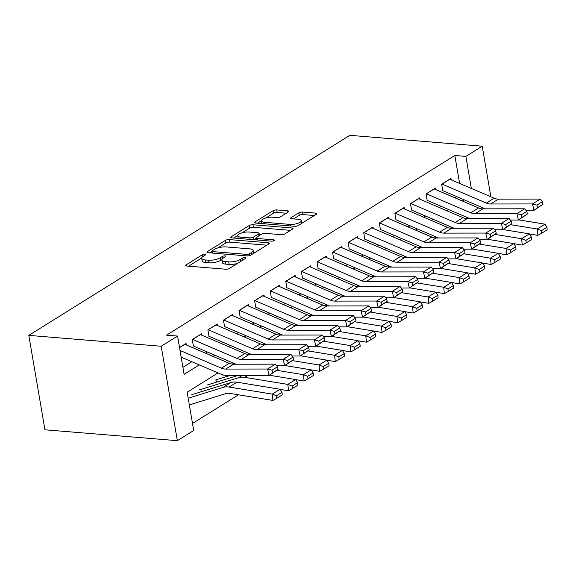 <?xml version="1.0" encoding="UTF-8"?>
<svg xmlns="http://www.w3.org/2000/svg" width="576" height="576" viewBox="0 0 576 576"><rect width="100%" height="100%" fill="white"/><g stroke="black" fill="none" stroke-linecap="round" stroke-linejoin="round"><path stroke-width="0.86" d="M204.919 254.218A1.879 0.612 -9.7 0 0 202.334 254.758L186.084 264.888A2.686 0.871 -9.7 0 0 185.602 265.522A2.686 0.871 -9.7 0 0 186.718 266.018L225.706 269.222A2.686 0.871 -9.7 0 0 229.399 268.452L245.657 258.322A1.879 0.612 -9.7 0 0 245.988 257.882A1.879 0.612 -9.7 0 0 245.21 257.53A1.879 0.612 -9.7 0 0 242.618 258.07L240.516 259.38A8.597 2.786 -9.7 0 1 228.694 261.864L225.446 261.598A8.597 2.786 -9.7 0 1 221.868 259.992A8.597 2.786 -9.7 0 1 223.409 257.976L225.511 256.666A1.879 0.612 -9.7 0 0 225.85 256.226A1.879 0.612 -9.7 0 0 225.065 255.874A1.879 0.612 -9.7 0 0 222.48 256.414L220.378 257.724A8.597 2.786 -9.7 0 1 208.548 260.208L205.301 259.942A8.597 2.786 -9.7 0 1 201.722 258.336A8.597 2.786 -9.7 0 1 203.263 256.32L205.366 255.01A1.879 0.612 -9.7 0 0 205.704 254.57A1.879 0.612 -9.7 0 0 204.919 254.218M288.317 211.954A2.686 0.871 -9.7 0 0 288.799 211.32A2.686 0.871 -9.7 0 0 287.676 210.823L276.739 209.923A2.686 0.871 -9.7 0 0 273.046 210.701L254.995 221.947A2.686 0.871 -9.7 0 0 254.513 222.574A2.686 0.871 -9.7 0 0 255.629 223.078L294.617 226.282A2.686 0.871 -9.7 0 0 298.31 225.504L316.361 214.258A2.686 0.871 -9.7 0 0 316.843 213.631A2.686 0.871 -9.7 0 0 315.727 213.127L302.515 212.04A2.686 0.871 -9.7 0 0 298.822 212.818L291.096 217.627A2.686 0.871 -9.7 0 0 290.614 218.261A2.686 0.871 -9.7 0 0 291.73 218.765L298.282 219.298A7.186 2.326 -9.7 0 1 301.277 220.637A7.186 2.326 -9.7 0 1 297.626 223.387A7.186 2.326 -9.7 0 1 290.102 224.402L264.434 222.293A7.186 2.326 -9.7 0 1 261.439 220.954A7.186 2.326 -9.7 0 1 265.09 218.203A7.186 2.326 -9.7 0 1 272.614 217.188L276.89 217.541A2.686 0.871 -9.7 0 0 280.591 216.77L288.317 211.954M459.612 183.449L454.831 155.498L465.869 156.406L482.234 146.203L349.834 135.324L28.8 335.376L44.942 429.797L177.336 440.676L193.702 430.481L187.157 392.198L218.066 372.938M454.831 155.498L166.529 335.153L177.559 336.06L161.201 346.255L28.8 335.376M229.169 239.566A2.686 0.871 -9.7 0 0 225.468 240.343L207.418 251.59A2.686 0.871 -9.7 0 0 206.942 252.223A2.686 0.871 -9.7 0 0 208.058 252.72L247.046 255.924A2.686 0.871 -9.7 0 0 250.74 255.154L268.79 243.907A2.686 0.871 -9.7 0 0 269.273 243.274A2.686 0.871 -9.7 0 0 268.157 242.77L229.169 239.566L229.601 242.122A2.686 0.871 -9.7 0 0 225.907 242.892L217.822 247.932M231.206 236.772L249.257 225.518A2.686 0.871 -9.7 0 1 252.95 224.748L291.938 227.952A2.686 0.871 -9.7 0 1 293.062 228.449A2.686 0.871 -9.7 0 1 292.579 229.082L284.854 233.892A2.686 0.871 -9.7 0 1 281.16 234.67L265.342 233.374A2.686 0.871 -9.7 0 0 261.648 234.144L256.522 237.341A2.686 0.871 -9.7 0 0 256.046 237.967A2.686 0.871 -9.7 0 0 257.162 238.471L273.622 239.825A1.879 0.612 -9.7 0 1 274.406 240.17A1.879 0.612 -9.7 0 1 273.449 240.89A1.879 0.612 -9.7 0 1 271.483 241.157L231.84 237.902A2.686 0.871 -9.7 0 1 230.724 237.398A2.686 0.871 -9.7 0 1 231.206 236.772L231.386 237.83M186.314 344.959L186.055 343.454L179.525 347.53M201.895 335.246L201.636 333.749L192.29 339.574L193.378 345.953M217.483 325.534L217.224 324.036L207.871 329.861L208.966 336.24M233.064 315.821L232.805 314.323L223.459 320.148L224.546 326.527M248.645 306.115L248.393 304.61L239.04 310.442L240.134 316.822M264.233 296.402L263.974 294.898L254.628 300.73L255.715 307.109M279.814 286.69L279.562 285.192L270.209 291.017L271.303 297.396M295.402 276.977L295.142 275.479L285.797 281.304L286.884 287.683M310.982 267.271L310.73 265.766L301.378 271.591L302.465 277.97M326.57 257.558L326.311 256.054L316.958 261.886L318.053 268.265M342.151 247.846L341.899 246.348L332.546 252.173L333.634 258.552M357.739 238.133L357.48 236.635L348.127 242.46L349.222 248.839M373.32 228.42L373.061 226.922L363.715 232.747L364.802 239.126M388.908 218.714L388.649 217.21L379.296 223.042L380.39 229.421M404.489 209.002L404.23 207.504L394.884 213.329L395.971 219.708M420.07 199.289L419.818 197.791L410.465 203.616L411.559 209.995M435.658 189.576L435.398 188.078L426.053 193.903L427.14 200.282M182.902 367.308L191.851 361.728M205.553 353.189L207.439 352.015M221.141 343.476L223.02 342.31M236.722 333.763L238.601 332.597M252.31 324.058L254.189 322.884M267.89 314.345L269.77 313.171M283.478 304.632L285.358 303.458M299.059 294.919L300.938 293.753M314.647 285.214L316.526 284.04M330.228 275.501L332.107 274.327M345.816 265.788L347.695 264.614M361.397 256.075L363.276 254.909M376.978 246.362L378.864 245.196M392.566 236.657L394.445 235.483M408.146 226.944L410.026 225.77M423.734 217.231L425.614 216.058M439.315 207.518L441.194 206.352M454.903 197.813L456.782 196.639M442.721 190.577L441.634 184.19L450.986 178.366L451.238 179.87M192.499 423.446L238.471 394.805M276.818 398.29L282.269 394.891L281.995 392.357L276.538 395.755L276.818 398.29L272.952 400.442L229.838 393.394A13.68 10.145 58.1 0 0 225.756 393.631L189.374 404.921M201.211 391.752L201.01 390.607M216.792 382.039L216.598 380.902M490.882 196.826L482.234 146.203M471.348 188.467L465.869 156.406M177.559 336.06L184.104 374.335L199.26 364.896M212.962 356.357L214.841 355.183M228.542 346.644L230.429 345.47M244.13 336.931L246.01 335.765M259.711 327.226L261.59 326.052M275.299 317.513L277.178 316.339M290.88 307.8L292.759 306.626M306.468 298.087L308.347 296.921M322.049 288.382L323.928 287.208M337.637 278.669L339.516 277.495M353.218 268.956L355.097 267.782M368.806 259.243L370.685 258.07M384.386 249.53L386.266 248.364M399.967 239.825L401.854 238.651M415.555 230.112L417.434 228.938M431.136 220.399L433.015 219.226M446.724 210.686L448.603 209.52M462.305 200.981L464.184 199.807M161.201 346.255L177.336 440.676M467.41 217.562L465.948 218.47M451.829 227.275L450.367 228.182M436.241 236.988L434.786 237.895M420.66 246.694L419.198 247.608M405.072 256.406L403.618 257.321M389.491 266.119L388.03 267.026M373.91 275.832L372.449 276.739M358.322 285.538L356.861 286.452M342.742 295.25L341.28 296.165M327.154 304.963L325.692 305.87M311.573 314.676L310.111 315.583M295.985 324.389L294.523 325.296M280.404 334.094L278.942 335.009M264.816 343.807L263.362 344.714M249.235 353.52L247.774 354.427M233.647 363.233L232.193 364.14M201.722 258.336L202.162 260.892A8.597 2.786 -9.7 0 0 205.733 262.49L205.301 259.942M221.882 259.61L220.81 260.28A8.597 2.786 -9.7 0 1 208.987 262.757L205.733 262.49M221.868 259.992L222.3 262.548A8.597 2.786 -9.7 0 0 225.878 264.146L225.446 261.598M237.485 263.412A8.597 2.786 -9.7 0 1 229.126 264.413L225.878 264.146M201.737 257.954L188.554 266.17M266.753 245.174L229.601 242.122M211.867 251.64L209.894 252.871M212.134 250.79A1.879 0.612 -9.7 0 0 211.795 251.23A1.879 0.612 -9.7 0 0 212.58 251.582L246.802 254.398A1.879 0.612 -9.7 0 0 249.394 253.85L251.611 252.475A8.597 2.786 -9.7 0 0 253.152 250.452A8.597 2.786 -9.7 0 0 249.574 248.854L226.181 246.931A8.597 2.786 -9.7 0 0 214.351 249.408L212.134 250.79M253.57 253.39A8.597 2.786 -9.7 0 0 253.584 253.008L253.152 250.452M233.683 238.054L237.766 235.505M242.064 232.826L249.696 228.074L249.257 225.518M290.542 230.35L253.39 227.297A2.686 0.871 -9.7 0 0 249.696 228.074M248.94 232.02A7.186 2.326 -9.7 0 0 241.409 233.035A7.186 2.326 -9.7 0 0 237.766 235.786A7.186 2.326 -9.7 0 0 240.754 237.125L249.797 237.866A2.686 0.871 -9.7 0 0 253.49 237.089L258.617 233.899A2.686 0.871 -9.7 0 0 259.099 233.266A2.686 0.871 -9.7 0 0 257.983 232.762L248.94 232.02M237.766 235.786L238.198 238.334A7.186 2.326 -9.7 0 0 238.219 238.421M253.822 239.71A2.686 0.871 -9.7 0 0 253.93 239.645L253.49 237.089M256.097 238.291L253.93 239.645M261.439 220.954L261.878 223.502A7.186 2.326 -9.7 0 0 261.9 223.596M301.716 223.387A7.186 2.326 -9.7 0 0 301.709 223.193L301.277 220.637M314.323 215.525L302.954 214.596A2.686 0.871 -9.7 0 0 299.254 215.366L293.566 218.916M286.279 213.221L277.178 212.472A2.686 0.871 -9.7 0 0 273.478 213.25L265.968 217.93M261.432 220.759L257.465 223.229M272.952 400.442L272.261 394.106L229.147 387.058A20.52 15.214 -121.9 0 0 223.027 387.418L188.186 398.232M276.538 395.755L272.261 394.106L280.051 389.254L236.945 382.205A20.52 15.214 -121.9 0 0 230.818 382.565L191.786 394.675M280.051 389.254L281.995 392.357M184.73 344.282A9.576 7.099 58.1 0 1 184.853 344.333L229.198 363.298A13.68 10.145 -121.9 0 0 233.474 364.226L275.371 364.162L267.581 369.022L272.016 370.202L272.614 372.766L278.064 369.367L277.474 366.804L272.016 370.202M278.064 369.367L269.064 375.415L227.167 375.48A20.52 15.214 58.1 0 1 220.752 374.09L181.166 357.156M272.614 372.766L269.064 375.415L267.581 369.022L225.684 369.079A13.68 10.145 -121.9 0 1 221.4 368.158L180.022 350.453M277.474 366.804L275.371 364.162M280.116 389.354L288.54 390.73L287.849 384.401L244.735 377.352A20.52 15.214 -121.9 0 0 238.608 377.705L199.577 389.822M237.996 375.458L207.374 384.97M292.126 386.042L292.399 388.577L297.857 385.178L297.576 382.644L292.126 386.042L287.849 384.401L295.639 379.541L269.345 375.242M295.639 379.541L297.576 382.644M292.399 388.577L288.54 390.73M295.697 379.642L304.121 381.017L303.43 374.688L277.049 370.375M230.105 375.473L215.165 380.11M223.625 375.048L222.955 375.257M307.706 376.33L307.987 378.864L313.438 375.466L313.164 372.931L307.706 376.33L303.43 374.688L311.22 369.828L284.926 365.53M311.22 369.828L313.164 372.931M307.987 378.864L304.121 381.017M311.285 369.929L319.702 371.304L319.018 364.975L292.63 360.662M323.294 366.624L323.568 369.151L329.026 365.753L328.745 363.226L323.294 366.624L319.018 364.975L326.808 360.122L300.514 355.824M326.808 360.122L328.745 363.226M323.568 369.151L319.702 371.304M326.866 360.216L335.29 361.598L334.598 355.262L308.218 350.95M338.875 356.911L339.156 359.446L344.606 356.04L344.333 353.513L338.875 356.911L334.598 355.262L342.389 350.41L316.094 346.111M342.389 350.41L344.333 353.513M339.156 359.446L335.29 361.598M200.318 334.57A9.576 7.099 58.1 0 1 200.434 334.62L244.778 353.592A13.68 10.145 -121.9 0 0 249.062 354.514L290.959 354.456L283.169 359.309L287.604 360.497L288.194 363.053L293.652 359.654L293.054 357.098L287.604 360.497M235.973 364.219L193.226 345.938M293.652 359.654L284.652 365.702L276.602 365.717M288.194 363.053L284.652 365.702L283.169 359.309L241.265 359.374A13.68 10.145 -121.9 0 1 236.988 358.445L192.643 339.48A9.576 7.099 58.1 0 0 192.521 339.43M293.054 357.098L290.959 354.456M215.899 324.857A9.576 7.099 58.1 0 1 216.022 324.907L260.366 343.879A13.68 10.145 -121.9 0 0 264.643 344.801L306.54 344.743L298.75 349.596L303.185 350.784L303.782 353.34L309.233 349.942L308.642 347.386L303.185 350.784M251.554 354.514L208.814 336.226M309.233 349.942L300.233 355.99L292.19 356.004M303.782 353.34L300.233 355.99L298.75 349.596L256.853 349.661A13.68 10.145 -121.9 0 1 252.569 348.732L208.224 329.767A9.576 7.099 58.1 0 0 208.109 329.717M308.642 347.386L306.54 344.743M231.48 315.151A9.576 7.099 58.1 0 1 231.602 315.202L275.947 334.166A13.68 10.145 -121.9 0 0 280.231 335.095L322.128 335.03L314.33 339.883L318.766 341.071L319.363 343.627L324.821 340.229L324.223 337.673L318.766 341.071M267.142 344.801L224.395 326.52M324.821 340.229L315.821 346.284L307.771 346.291M319.363 343.627L315.821 346.284L314.33 339.883L272.434 339.948A13.68 10.145 -121.9 0 1 268.157 339.019L223.812 320.054A9.576 7.099 58.1 0 0 223.69 320.004M324.223 337.673L322.128 335.03M247.068 305.438A9.576 7.099 58.1 0 1 247.19 305.489L291.535 324.454A13.68 10.145 -121.9 0 0 295.812 325.382L337.709 325.318L329.918 330.178L334.354 331.358L334.944 333.922L340.402 330.523L339.804 327.96L334.354 331.358M282.722 335.088L239.976 316.807M340.402 330.523L331.402 336.571L323.359 336.586M334.944 333.922L331.402 336.571L329.918 330.178L288.022 330.235A13.68 10.145 -121.9 0 1 283.738 329.314L239.393 310.342A9.576 7.099 58.1 0 0 239.278 310.291M339.804 327.96L337.709 325.318M342.454 350.51L350.87 351.886L350.186 345.557L323.798 341.237M354.463 347.198L354.737 349.733L360.194 346.334L359.914 343.8L354.463 347.198L350.186 345.557L357.977 340.697L331.682 336.398M357.977 340.697L359.914 343.8M354.737 349.733L350.87 351.886M262.649 295.726A9.576 7.099 58.1 0 1 262.771 295.776L307.116 314.741A13.68 10.145 -121.9 0 0 311.393 315.67L353.297 315.605L345.499 320.465L349.934 321.653L350.532 324.209L355.982 320.81L355.392 318.254L349.934 321.653M298.303 325.375L255.564 307.094M355.982 320.81L346.99 326.858L338.94 326.873M350.532 324.209L346.99 326.858L345.499 320.465L303.602 320.522A13.68 10.145 -121.9 0 1 299.326 319.601L254.981 300.629A9.576 7.099 58.1 0 0 254.858 300.578M355.392 318.254L353.297 315.605M358.034 340.798L366.458 342.173L365.767 335.844L339.386 331.531M370.044 337.486L370.318 340.02L375.775 336.622L375.502 334.087L370.044 337.486L365.767 335.844L373.558 330.984L347.263 326.686M373.558 330.984L375.502 334.087M370.318 340.02L366.458 342.173M278.237 286.013A9.576 7.099 58.1 0 1 278.352 286.063L322.697 305.035A13.68 10.145 -121.9 0 0 326.981 305.957L368.878 305.899L361.087 310.752L365.522 311.94L366.113 314.496L371.57 311.098L370.973 308.542L365.522 311.94M313.891 315.67L271.145 297.382M371.57 311.098L362.57 317.146L354.528 317.16M366.113 314.496L362.57 317.146L361.087 310.752L319.19 310.817A13.68 10.145 -121.9 0 1 314.906 309.888L270.562 290.923A9.576 7.099 58.1 0 0 270.446 290.873M370.973 308.542L368.878 305.899M373.622 331.085L382.039 332.46L381.348 326.131L354.967 321.818M385.632 327.78L385.906 330.307L391.356 326.909L391.082 324.374L385.632 327.78L381.348 326.131L389.146 321.278L362.851 316.98M389.146 321.278L391.082 324.374M385.906 330.307L382.039 332.46M293.818 276.307A9.576 7.099 58.1 0 1 293.94 276.35L338.285 295.322A13.68 10.145 -121.9 0 0 342.562 296.244L384.466 296.186L376.668 301.039L381.103 302.227L381.701 304.783L387.151 301.385L386.561 298.829L381.103 302.227M329.472 305.957L286.733 287.676M387.151 301.385L378.158 307.44L370.109 307.447M381.701 304.783L378.158 307.44L376.668 301.039L334.771 301.104A13.68 10.145 -121.9 0 1 330.494 300.175L286.15 281.21A9.576 7.099 58.1 0 0 286.027 281.16M386.561 298.829L384.466 296.186M389.203 321.372L397.627 322.747L396.936 316.418L370.555 312.106M401.213 318.067L401.486 320.594L406.944 317.196L406.67 314.669L401.213 318.067L396.936 316.418L404.726 311.566L378.432 307.267M404.726 311.566L406.67 314.669M401.486 320.594L397.627 322.747M309.406 266.594A9.576 7.099 58.1 0 1 309.521 266.645L353.866 285.61A13.68 10.145 -121.9 0 0 358.15 286.538L400.046 286.474L392.256 291.334L396.691 292.514L397.282 295.078L402.739 291.679L402.142 289.116L396.691 292.514M345.06 296.244L302.314 277.963M402.739 291.679L393.739 297.727L385.697 297.742M397.282 295.078L393.739 297.727L392.256 291.334L350.359 291.391A13.68 10.145 -121.9 0 1 346.075 290.47L301.73 271.498A9.576 7.099 58.1 0 0 301.608 271.447M402.142 289.116L400.046 286.474M404.791 311.666L413.208 313.042L412.517 306.706L386.136 302.393M416.794 308.354L417.074 310.889L422.525 307.49L422.251 304.956L416.794 308.354L412.517 306.706L420.314 301.853L394.013 297.554M420.314 301.853L422.251 304.956M417.074 310.889L413.208 313.042M324.986 256.882A9.576 7.099 58.1 0 1 325.109 256.932L369.454 275.897A13.68 10.145 -121.9 0 0 373.73 276.826L415.627 276.761L407.837 281.621L412.272 282.809L412.87 285.365L418.32 281.966L417.73 279.403L412.272 282.809M360.641 286.531L317.902 268.25M418.32 281.966L409.327 288.014L401.278 288.029M412.87 285.365L409.327 288.014L407.837 281.621L365.94 281.678A13.68 10.145 -121.9 0 1 361.663 280.757L317.318 261.785A9.576 7.099 58.1 0 0 317.196 261.734M417.73 279.403L415.627 276.761M420.372 301.954L428.796 303.329L428.105 297L401.717 292.687M432.382 298.642L432.655 301.176L438.113 297.778L437.839 295.243L432.382 298.642L428.105 297L435.895 292.14L409.601 287.842M435.895 292.14L437.839 295.243M432.655 301.176L428.796 303.329M340.574 247.169A9.576 7.099 58.1 0 1 340.69 247.219L385.034 266.191A13.68 10.145 -121.9 0 0 389.318 267.113L431.215 267.055L423.425 271.908L427.86 273.096L428.45 275.652L433.908 272.254L433.31 269.698L427.86 273.096M376.229 276.818L333.482 258.538M433.908 272.254L424.908 278.302L416.858 278.316M428.45 275.652L424.908 278.302L423.425 271.908L381.528 271.973A13.68 10.145 -121.9 0 1 377.244 271.044L332.899 252.079A9.576 7.099 58.1 0 0 332.777 252.029M433.31 269.698L431.215 267.055M435.96 292.241L444.377 293.616L443.686 287.287L417.305 282.974M447.962 288.929L448.243 291.463L453.694 288.065L453.42 285.53L447.962 288.929L443.686 287.287L451.476 282.434L425.182 278.129M451.476 282.434L453.42 285.53M448.243 291.463L444.377 293.616M356.155 237.456A9.576 7.099 58.1 0 1 356.278 237.506L400.622 256.478A13.68 10.145 -121.9 0 0 404.899 257.4L446.796 257.342L439.006 262.195L443.441 263.383L444.038 265.939L449.489 262.541L448.898 259.985L443.441 263.383M391.81 267.113L349.07 248.825M449.489 262.541L440.489 268.596L432.446 268.603M444.038 265.939L440.489 268.596L439.006 262.195L397.109 262.26A13.68 10.145 -121.9 0 1 392.825 261.331L348.48 242.366A9.576 7.099 58.1 0 0 348.365 242.316M448.898 259.985L446.796 257.342M451.541 282.528L459.965 283.903L459.274 277.574L432.886 273.262M463.55 279.223L463.824 281.75L469.282 278.352L469.001 275.825L463.55 279.223L459.274 277.574L467.064 272.722L440.77 268.423M467.064 272.722L469.001 275.825M463.824 281.75L459.965 283.903M371.743 227.75A9.576 7.099 58.1 0 1 371.858 227.801L416.203 246.766A13.68 10.145 -121.9 0 0 420.487 247.694L462.384 247.63L454.594 252.482L459.029 253.67L459.619 256.234L465.077 252.828L464.479 250.272L459.029 253.67M407.398 257.4L364.651 239.119M465.077 252.828L456.077 258.883L448.027 258.89M459.619 256.234L456.077 258.883L454.594 252.482L412.69 252.547A13.68 10.145 -121.9 0 1 408.413 251.618L364.068 232.654A9.576 7.099 58.1 0 0 363.946 232.603M464.479 250.272L462.384 247.63M387.324 218.038A9.576 7.099 58.1 0 1 387.446 218.088L431.791 237.053A13.68 10.145 -121.9 0 0 436.068 237.982L477.965 237.917L470.174 242.777L474.61 243.958L475.2 246.521L480.658 243.122L480.067 240.559L474.61 243.958M422.978 247.687L380.239 229.406M480.658 243.122L471.658 249.17L463.615 249.185M475.2 246.521L471.658 249.17L470.174 242.777L428.278 242.834A13.68 10.145 -121.9 0 1 423.994 241.913L379.649 222.941A9.576 7.099 58.1 0 0 379.534 222.89M480.067 240.559L477.965 237.917M402.905 208.325A9.576 7.099 58.1 0 1 403.027 208.375L447.372 227.347A13.68 10.145 -121.9 0 0 451.656 228.269L493.553 228.211L485.755 233.064L490.19 234.252L490.788 236.808L496.246 233.41L495.648 230.854L490.19 234.252M438.559 237.974L395.82 219.694M496.246 233.41L487.246 239.458L479.196 239.472M490.788 236.808L487.246 239.458L485.755 233.064L443.858 233.122A13.68 10.145 -121.9 0 1 439.582 232.2L395.237 213.228A9.576 7.099 58.1 0 0 395.114 213.185M495.648 230.854L493.553 228.211M467.122 272.815L475.546 274.198L474.854 267.862L448.474 263.549M479.131 269.51L479.412 272.045L484.862 268.646L484.589 266.112L479.131 269.51L474.854 267.862L482.645 263.009L456.35 258.71M482.645 263.009L484.589 266.112M479.412 272.045L475.546 274.198M482.71 263.11L491.126 264.485L490.442 258.156L464.054 253.843M494.719 259.798L494.993 262.332L500.45 258.934L500.17 256.399L494.719 259.798L490.442 258.156L498.233 253.296L471.938 248.998M498.233 253.296L500.17 256.399M494.993 262.332L491.126 264.485M498.29 253.397L506.714 254.772L506.023 248.443L479.642 244.13M510.3 250.085L510.581 252.619L516.031 249.221L515.758 246.686L510.3 250.085L506.023 248.443L513.814 243.583L487.519 239.285M513.814 243.583L515.758 246.686M510.581 252.619L506.714 254.772M418.493 198.612A9.576 7.099 58.1 0 1 418.608 198.662L462.96 217.634A13.68 10.145 -121.9 0 0 467.237 218.556L509.134 218.498L501.343 223.351L505.778 224.539L506.369 227.095L511.826 223.697L511.229 221.141L505.778 224.539M454.147 228.269L411.401 209.981M511.826 223.697L502.826 229.745L494.784 229.759M506.369 227.095L502.826 229.745L501.343 223.351L459.446 223.416A13.68 10.145 -121.9 0 1 455.162 222.487L410.818 203.522A9.576 7.099 58.1 0 0 410.702 203.472M511.229 221.141L509.134 218.498M513.878 243.684L522.295 245.059L521.611 238.73L495.223 234.418M525.888 240.379L526.162 242.906L531.619 239.508L531.338 236.981L525.888 240.379L521.611 238.73L529.402 233.878L503.107 229.579M529.402 233.878L531.338 236.981M526.162 242.906L522.295 245.059M434.074 188.906A9.576 7.099 58.1 0 1 434.196 188.957L478.541 207.922A13.68 10.145 -121.9 0 0 482.818 208.85L524.722 208.786L516.924 213.638L521.359 214.826L521.957 217.382L527.407 213.984L526.817 211.428L521.359 214.826M469.728 218.556L426.989 200.275M527.407 213.984L518.414 220.039L510.365 220.046M521.957 217.382L518.414 220.039L516.924 213.638L475.027 213.703A13.68 10.145 -121.9 0 1 470.75 212.774L426.406 193.81A9.576 7.099 58.1 0 0 426.283 193.759M526.817 211.428L524.722 208.786M529.459 233.971L537.883 235.354L537.192 229.018L510.811 224.705M541.469 230.666L541.742 233.201L547.2 229.795L546.926 227.268L541.469 230.666L537.192 229.018L544.982 224.165L518.688 219.866M544.982 224.165L546.926 227.268M541.742 233.201L537.883 235.354M449.662 179.194A9.576 7.099 58.1 0 1 449.777 179.244L494.122 198.209A13.68 10.145 -121.9 0 0 498.406 199.138L540.302 199.073L532.512 203.933L536.947 205.114L537.538 207.677L542.995 204.278L542.398 201.715L536.947 205.114M485.316 208.843L442.57 190.562M542.995 204.278L533.995 210.326L525.953 210.341M537.538 207.677L533.995 210.326L532.512 203.933L490.615 203.99A13.68 10.145 -121.9 0 1 486.331 203.069L441.986 184.097A9.576 7.099 58.1 0 0 441.871 184.046M542.398 201.715L540.302 199.073M202.673 256.73L202.334 254.758M242.95 260.006L242.618 258.07M222.818 258.386L222.48 256.414M208.987 262.757L208.548 260.208M220.81 260.28L220.378 257.724M229.126 264.413L228.694 261.864M240.847 261.317L240.516 259.38M186.264 265.954L186.084 264.888M268.387 244.152L268.157 242.77M207.605 252.655L207.418 251.59M225.907 242.892L225.468 240.343M212.846 253.116L212.58 251.582M247.068 255.931L246.802 254.398M249.689 255.6L249.394 253.85M251.942 254.405L251.611 252.475M253.39 227.297L252.95 224.748M292.176 229.327L291.938 227.952M257.422 240.005L257.162 238.471M273.78 240.761L273.622 239.825M241.013 238.651L240.754 237.125M250.056 239.4L249.797 237.866M258.948 235.829L258.617 233.899M264.694 223.819L264.434 222.293M290.362 225.929L290.102 224.402M291.276 218.693L291.096 217.627M299.254 215.366L298.822 212.818M302.954 214.596L302.515 212.04M315.965 214.51L315.727 213.127M255.175 223.013L254.995 221.947M273.478 213.25L273.046 210.701M277.178 212.472L276.739 209.923M287.914 212.206L287.676 210.823M229.147 387.058L236.945 382.205M223.027 387.418L230.818 382.565M229.198 363.298L221.4 368.158M233.474 364.226L225.684 369.079M184.853 344.333L179.539 347.638M244.735 377.352L247.788 375.444M238.608 377.705L242.222 375.458M244.778 353.592L236.988 358.445M249.062 354.514L241.265 359.374M200.434 334.62L192.643 339.48M260.366 343.879L252.569 348.732M264.643 344.801L256.853 349.661M216.022 324.907L208.224 329.767M275.947 334.166L268.157 339.019M280.231 335.095L272.434 339.948M231.602 315.202L223.812 320.054M291.535 324.454L283.738 329.314M295.812 325.382L288.022 330.235M247.19 305.489L239.393 310.342M307.116 314.741L299.326 319.601M311.393 315.67L303.602 320.522M262.771 295.776L254.981 300.629M322.697 305.035L314.906 309.888M326.981 305.957L319.19 310.817M278.352 286.063L270.562 290.923M338.285 295.322L330.494 300.175M342.562 296.244L334.771 301.104M293.94 276.35L286.15 281.21M353.866 285.61L346.075 290.47M358.15 286.538L350.359 291.391M309.521 266.645L301.73 271.498M369.454 275.897L361.663 280.757M373.73 276.826L365.94 281.678M325.109 256.932L317.318 261.785M385.034 266.191L377.244 271.044M389.318 267.113L381.528 271.973M340.69 247.219L332.899 252.079M400.622 256.478L392.825 261.331M404.899 257.4L397.109 262.26M356.278 237.506L348.48 242.366M416.203 246.766L408.413 251.618M420.487 247.694L412.69 252.547M371.858 227.801L364.068 232.654M431.791 237.053L423.994 241.913M436.068 237.982L428.278 242.834M387.446 218.088L379.649 222.941M447.372 227.347L439.582 232.2M451.656 228.269L443.858 233.122M403.027 208.375L395.237 213.228M462.96 217.634L455.162 222.487M467.237 218.556L459.446 223.416M418.608 198.662L410.818 203.522M478.541 207.922L470.75 212.774M482.818 208.85L475.027 213.703M434.196 188.957L426.406 193.81M494.122 198.209L486.331 203.069M498.406 199.138L490.615 203.99M449.777 179.244L441.986 184.097M212.112 253.058L211.795 251.23M256.378 239.918L256.046 237.967M259.481 235.498L259.099 233.266"/></g></svg>
